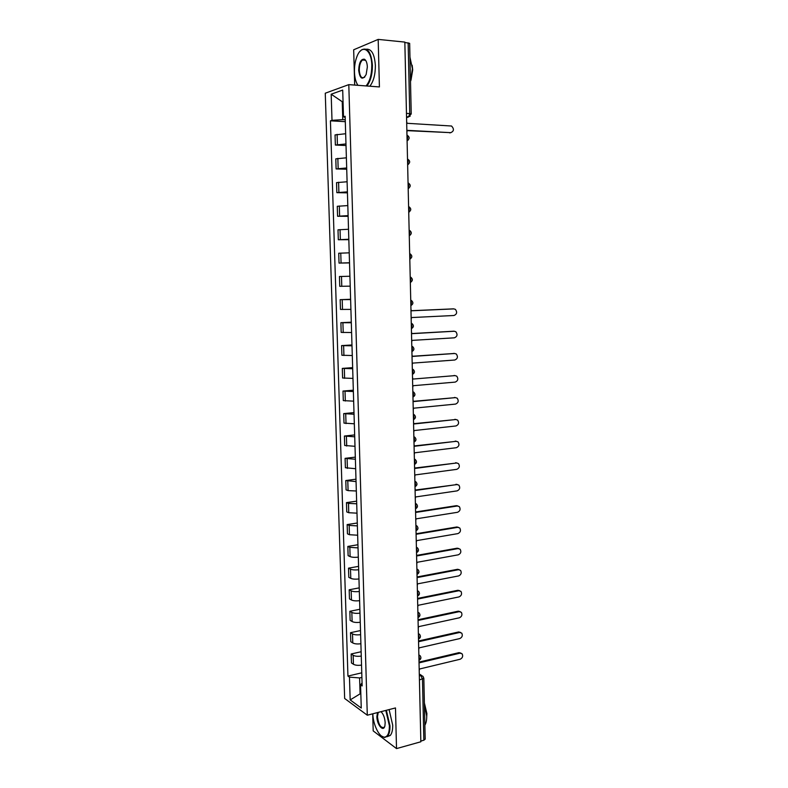 <?xml version="1.0" encoding="UTF-8"?>
<svg xmlns="http://www.w3.org/2000/svg" width="788" height="788" viewBox="0 0 788 788"><rect width="100%" height="100%" fill="white"/><g stroke="black" fill="none" stroke-linecap="round" stroke-linejoin="round"><path stroke-width="1.18" d="M372.704 713.82L373.197 730.9L396.522 748.6L420.841 741.784L404.835 42.089L378.181 39.4L353.674 49.782L354.679 85.074M348.798 84.631L325.267 93.211L344.651 698.473L367.297 715.208L348.798 84.631L379.412 86.936L378.181 39.4M396.522 748.6L395.478 707.939L367.297 715.208M419.423 679.955L423.826 678.251L425.195 739.144L423.846 740.227L422.466 679.197L420.95 675.592L419.305 674.577M420.822 741.065L423.846 740.227M404.845 42.473L409.652 43.32L411.228 113.925L409.74 113.58L408.145 42.808M345.666 133.733L335.048 134.915L335.363 145.051L345.971 143.938M346.021 145.514L335.363 145.051M346.385 157.817L335.796 158.841L336.112 168.918L346.69 167.962M346.73 169.243L336.112 168.918M347.104 181.762L336.535 182.629L336.85 192.656L347.4 191.858M347.429 192.853L336.85 192.656M347.813 205.579L337.274 206.289L337.579 216.257L348.109 215.617M348.138 216.326L337.579 216.257M348.523 229.269L338.003 229.82L338.308 239.739L348.818 239.256M348.828 239.68L338.308 239.739M349.222 252.83L338.732 253.234L339.037 263.094L349.517 262.759M349.527 262.906L339.037 263.094M339.451 276.509L349.921 276.243L339.451 276.509L339.756 286.32L350.217 286.142M350.621 299.568L340.17 299.667L340.475 309.428L350.916 309.389M350.611 299.273L340.17 299.667M351.31 322.745L340.889 322.696L341.184 332.408L351.606 332.516M351.29 322.184L340.889 322.696M352 345.804L341.598 345.607L341.894 355.26L352.285 355.526M351.97 344.967L341.598 345.607M352.679 368.735L342.307 368.4L342.603 378.004L352.975 378.407M352.65 367.641L342.307 368.4M353.369 391.547L343.007 391.065L343.302 400.619L353.654 401.161M353.32 390.188L343.007 391.065M354.039 414.242L343.706 413.611L344.001 423.117L354.324 423.796M353.989 412.607L343.706 413.611M354.718 436.808L344.405 436.04L344.701 445.486L355.004 446.313M354.659 434.917L344.405 436.04M355.388 459.256L345.095 458.35L345.39 467.747L355.664 468.712M355.319 457.119L345.095 458.35M356.048 481.586L345.784 480.542L346.08 489.89L348.089 490.619L356.334 490.993M355.979 479.193L345.784 480.542M356.718 503.798L348.483 503.384L346.474 502.616L346.759 511.924L348.769 512.722L356.994 513.155M356.639 501.158L346.474 502.616M357.378 525.891L349.163 525.429L347.153 524.581L347.449 533.831L349.448 534.717L357.654 535.21M357.289 523.005L347.153 524.581M358.028 547.877L349.833 547.345L347.833 546.429L348.119 555.639L350.118 556.594C352.059 557.343 354.787 557.53 358.304 557.136M357.939 544.735L347.833 546.429M358.688 569.744C355.161 570.138 352.443 569.951 350.502 569.163L348.513 568.158L348.798 577.318L350.788 578.353C352.719 579.16 355.447 579.367 358.964 578.953M358.579 566.365L348.513 568.158M359.338 591.492C355.821 591.916 353.103 591.699 351.172 590.852L349.183 589.779L349.468 598.89L351.458 600.003C353.388 600.87 356.107 601.096 359.604 600.663M359.229 587.878L349.183 589.779M359.978 613.133C356.481 613.576 353.773 613.34 351.842 612.434L349.852 611.291L350.128 620.353L352.118 621.535C354.048 622.471 356.757 622.707 360.254 622.254M359.86 609.272L349.852 611.291M360.618 634.655C357.131 635.118 354.423 634.872 352.502 633.907L350.512 632.685L350.798 641.708L352.778 642.959C354.708 643.944 357.407 644.21 360.894 643.727M360.5 630.567L350.512 632.685M361.259 656.069C357.782 656.562 355.083 656.296 353.162 655.271L351.172 653.981L351.458 662.954L353.438 664.274C355.358 665.318 358.057 665.594 361.534 665.092M361.131 651.745L351.172 653.981M343.046 101.77L342.238 101.721L342.78 119.638L345.252 119.776M342.78 119.638L332.004 120.337L331.177 94.215L342.701 90.078L343.499 116.772L345.183 117.501M362.066 682.91L360.559 684.841L362.155 685.944L345.144 116.26L343.499 116.772M360.559 684.841L361.259 708.057L350.177 699.911L349.458 677.128L359.604 677.936L360.077 693.588L360.845 694.139M332.004 120.337L330.428 120.82L347.941 676.074L349.458 677.128M360.825 693.41L350.177 699.911M361.899 677.394L359.604 677.936M343.036 101.445L342.238 101.721L331.177 94.215M345.311 121.657L330.428 120.82M361.761 672.824L347.941 676.074M406.894 132.108L407.209 130.345L450.716 132.66C453.996 131.241 454.282 129.025 451.554 126.021L407.041 123.292L406.647 121.49M450.844 132.66L407.209 130.65M366.065 85.931C369.858 81.4 371.769 74.515 371.778 65.296C371.65 49.151 361.712 43.665 356.974 56.5C355.171 61.1 354.334 66.251 354.452 71.944C354.669 77.756 355.831 82.218 357.939 85.321M359.919 51.486L361.525 49.9C367.602 46.994 371.237 52.106 372.409 65.246C372.409 74.318 370.577 81.243 366.903 85.99M358.688 70.319C359.062 62.518 360.983 58.814 364.46 59.218C366.184 60.331 367.149 62.932 367.346 66.99L366.134 74.564C362.46 80.445 359.978 79.036 358.688 70.319M365.967 60.863L364.785 59.721L362.48 60.006C360.382 61.996 359.318 65.414 359.289 70.27C359.82 76.338 361.515 78.702 364.361 77.342L364.893 76.85M409.957 57.169L412.41 68.714L410.509 81.755M412.163 65.227L412.705 69.905L410.962 80.287M366.341 49.211C371.562 48.787 374.576 54.214 375.374 65.502C375.374 74.564 373.532 81.469 369.848 86.217M372.832 713.78C372.99 724.29 379.107 737.125 384.16 737.164C387.627 736.997 389.38 733.204 389.4 725.797L385.805 710.431M386.376 710.284L389.981 725.856C390.06 730.722 389.242 734.17 387.538 736.199L384.613 737.499L381.471 736.022M381.165 711.8L380.988 711.682C383.431 714.095 384.81 717.769 385.165 722.714L384.908 725.768C383.539 732.604 376.9 724.95 376.891 716.676L377.482 712.579M378.24 712.382L377.452 716.725C378.604 724.832 380.85 728.358 384.199 727.285L384.662 726.575M424.407 704.078L426.702 716.046C426.771 720.005 426.16 723.059 424.88 725.216M424.377 702.935L426.899 713.623L426.712 716.804M389.095 709.584L392.7 725.127C392.779 729.984 391.961 733.431 390.257 735.46L386.997 736.721M411.178 319.278L411.484 317.554L453.986 315.495C456.922 314.225 457.395 312.196 455.425 309.379L453.868 308.896L411.326 310.797L410.942 309.103M411.326 310.718L453.208 308.866M411.7 342.11L412.006 340.396L454.39 337.816C457.276 336.565 457.779 334.545 455.878 331.768L454.272 331.246L411.848 333.669L411.464 331.994M411.848 333.551L453.819 331.216M412.213 364.824L412.518 363.12L454.784 360.017C457.641 358.776 458.153 356.777 456.331 354.029L454.666 353.487L412.37 356.432L411.986 354.767M412.36 356.255L454.43 353.467M412.735 387.42L413.04 385.716L455.178 382.111C457.995 380.87 458.527 378.89 456.774 376.171L455.06 375.61L412.882 379.067L455.021 375.61M412.882 378.851L412.508 377.413M413.247 409.898L413.552 408.204L455.572 404.086C458.35 402.855 458.902 400.895 457.217 398.206L455.454 397.625L413.404 401.584L413.02 399.94M413.395 401.319L455.533 397.615M413.759 432.257L414.064 430.563L455.966 425.953C458.705 424.722 459.266 422.782 457.651 420.112L455.848 419.521L413.907 423.983L413.533 422.348M413.907 423.668L456.025 419.511M414.271 454.499L414.567 452.804L456.351 447.702C459.059 446.481 459.64 444.55 458.084 441.92L456.242 441.3L414.419 446.264L414.045 444.649M414.409 445.909L456.508 441.29M414.774 476.622L415.079 474.937L456.744 469.353C459.414 468.121 460.005 466.21 458.508 463.61L456.626 462.98L414.921 468.427L414.547 466.821M414.912 468.023L456.981 462.96M415.276 498.637L415.581 496.952L457.129 490.875C459.768 489.663 460.369 487.762 458.931 485.181L457.01 484.541L415.434 490.471L415.049 488.885M415.414 490.028L457.454 484.521M415.778 520.533L416.074 518.849L457.513 512.298C460.123 511.077 460.734 509.196 459.345 506.645L457.395 505.995L415.926 512.407L415.552 510.831M415.906 511.924L456.41 505.669L457.917 505.975M416.281 542.311L416.576 540.637L457.887 533.614C460.468 532.393 461.098 530.521 459.759 527.999L457.779 527.339L416.428 534.225L416.054 532.658M416.399 533.703L456.794 526.985L458.38 527.32M416.773 563.981L417.069 562.307L458.271 554.821C460.822 553.6 461.453 551.738 460.162 549.246L458.163 548.576L416.921 555.934L416.556 554.378M416.891 555.363L457.168 548.192L458.833 548.556M417.266 585.533L417.561 583.869L458.646 575.92C461.167 574.698 461.807 572.846 460.576 570.384L458.537 569.704L417.413 577.525L417.049 575.989M417.374 576.915L457.552 569.291L459.276 569.685M417.758 606.987L418.054 605.322L459.02 596.91C461.522 595.679 462.172 593.856 460.97 591.414L458.911 590.724L417.906 599.008L417.541 597.481M417.857 598.358L457.926 590.281L459.719 590.705M418.241 628.322L418.536 626.667L459.394 617.792C461.866 616.571 462.526 614.748 461.364 612.335L459.286 611.646L418.398 620.383L418.024 618.866M418.339 619.693L458.301 611.173L460.153 611.626M418.733 649.548L419.029 647.894L459.768 638.575C462.211 637.344 462.881 635.532 461.758 633.148L459.66 632.459L418.881 641.649L418.517 640.142M418.822 640.92L458.675 631.956L460.586 632.439M419.216 670.667L419.511 669.012L460.143 659.251C462.556 658.019 463.226 656.217 462.152 653.853L460.034 653.163L419.364 662.797L418.999 661.309M419.295 662.038L459.049 652.631L461.01 653.154M418.98 660.423L419.561 658.541L418.871 655.921M418.487 639.088L419.078 637.187L418.389 634.567M417.995 617.654L418.586 615.714L417.896 613.103M417.502 596.102L418.093 594.122L417.404 591.532M417.01 574.432L417.601 572.423L416.901 569.842M416.389 547.217L417.482 547.877C419.049 549.807 418.733 551.393 416.547 552.634L417.098 550.615L416.409 548.034M415.887 525.34L416.951 525.98C418.566 527.921 418.251 529.506 416.025 530.757L416.596 528.689L415.906 526.128M415.384 503.345L416.419 503.975C418.073 505.906 417.768 507.502 415.512 508.772L416.094 506.654L415.404 504.093M414.882 481.241L415.887 481.842C417.581 483.773 417.285 485.378 415 486.659L415.591 484.492L414.892 481.951M414.498 464.398L415.089 462.221L414.389 459.68M413.986 442.048L414.577 439.832L413.877 437.301M413.464 419.571L414.064 417.315L413.355 414.803M412.951 396.975L413.542 394.69L412.843 392.178M412.429 374.261L413.03 371.936L412.321 369.444M411.907 351.428L412.508 349.064L411.799 346.582M411.385 328.468L411.976 326.074L411.277 323.592M410.853 305.38L411.454 302.947L410.745 300.484M410.321 282.173L410.922 279.71L410.213 277.248M409.79 258.848L410.39 256.336L409.681 253.894M409.258 235.385L409.858 232.834L409.139 230.411M408.716 211.805L409.317 209.214L408.598 206.791M408.174 188.086L408.775 185.456L408.056 183.052M407.623 164.239L408.233 161.579L407.514 159.186M407.081 140.264L407.682 137.565L406.963 135.181M419.334 675.986L420.95 675.592L422.959 676.281L423.826 678.251M406.559 117.579L408.617 116.929L409.74 113.58L406.46 113.373M406.549 116.998L410.124 116.279M352.778 642.959L352.502 633.907M352.118 621.535L351.842 612.434M351.458 600.003L351.172 590.852M350.788 578.353L350.502 569.163M350.118 556.594L349.833 547.345M349.448 534.717L349.163 525.429M348.769 512.722L348.483 503.384M348.089 490.619L347.794 481.232M347.4 468.397L347.114 458.961M346.71 446.057L346.415 436.572M346.021 423.599L345.725 414.064M345.321 401.023L345.026 391.439M344.622 378.329L344.326 368.685M343.923 355.506L343.617 345.814M343.213 332.566L342.908 322.824M342.504 309.507L342.199 299.706M341.785 286.31L341.48 276.47M341.066 262.995L340.761 253.096M340.347 239.562L340.042 229.603M339.618 215.991L339.313 205.983M338.889 192.292L338.574 182.235M338.151 168.474L337.845 158.349M337.412 144.519L337.106 134.344M353.438 664.274L353.162 655.271M407.091 140.875L408.026 140.215M407.642 164.81L408.529 164.19M408.184 188.608L409.011 188.036M408.726 212.267L409.494 211.765M409.267 235.809L409.967 235.356M409.799 259.222L410.43 258.828M410.331 282.508L410.883 282.173M413.119 369.395C415.059 371.315 414.833 372.98 412.439 374.379L412.646 374.31M412.833 391.626L413.68 392.129C415.571 394.049 415.325 395.694 412.951 397.073M413.473 419.649L413.473 419.649C415.818 418.3 416.074 416.655 414.242 414.734L413.345 414.202M413.858 436.67L414.793 437.222C416.576 439.152 416.31 440.778 413.986 442.098M414.37 459.01L415.345 459.591C417.079 461.522 416.793 463.137 414.498 464.437M416.882 568.985L418.004 569.665C419.531 571.586 419.216 573.162 417.059 574.393L417.01 574.403M417.384 590.636L418.517 591.335C420.014 593.246 419.699 594.812 417.571 596.043L417.502 596.053M417.876 612.178L419.039 612.887C420.496 614.788 420.171 616.354 418.083 617.575L417.995 617.595M418.369 633.611L419.541 634.32C420.969 636.231 420.654 637.788 418.595 638.999L418.487 639.029M418.852 654.926L420.053 655.655C421.442 657.556 421.127 659.113 419.098 660.324L418.98 660.344M450.716 132.66L449.692 132.896M453.868 308.896L452.864 308.857M454.272 331.246L453.267 331.187M454.666 353.487L453.661 353.388M455.06 375.61L454.065 375.482M455.454 397.625L454.459 397.457M455.848 419.521L454.853 419.324M456.242 441.3L455.247 441.073M456.626 462.98L455.631 462.714M457.01 484.541L456.016 484.246M457.395 505.995L456.41 505.669M457.779 527.339L456.794 526.985M458.163 548.576L457.168 548.192M458.537 569.704L457.552 569.291M458.911 590.724L457.926 590.281M459.286 611.646L458.301 611.173M459.66 632.459L458.675 631.956M460.034 653.163L459.049 652.631M407.091 140.717C409.799 138.846 409.799 136.984 407.091 135.142M407.632 164.643C410.312 162.84 410.341 161.008 407.731 159.146M408.184 188.45C410.824 186.707 410.883 184.894 408.361 183.023M408.726 212.13C411.326 210.435 411.415 208.653 408.982 206.761M409.258 235.681C411.838 234.036 411.947 232.273 409.593 230.382M409.799 259.104C412.341 257.509 412.469 255.765 410.193 253.864M410.331 282.409C412.843 280.853 413.001 279.129 410.794 277.218M410.863 305.586C413.345 304.07 413.523 302.365 411.385 300.455M411.385 328.635C413.838 327.168 414.035 325.474 411.966 323.553M411.917 351.566C414.34 350.128 414.547 348.454 412.548 346.533M406.539 116.801L408.617 116.929L411.228 113.925M419.285 674.026L421.777 675.552M364.785 59.721L364.46 59.218M362.48 60.006L365.612 60.292M390.257 735.46L387.538 736.199"/></g></svg>
